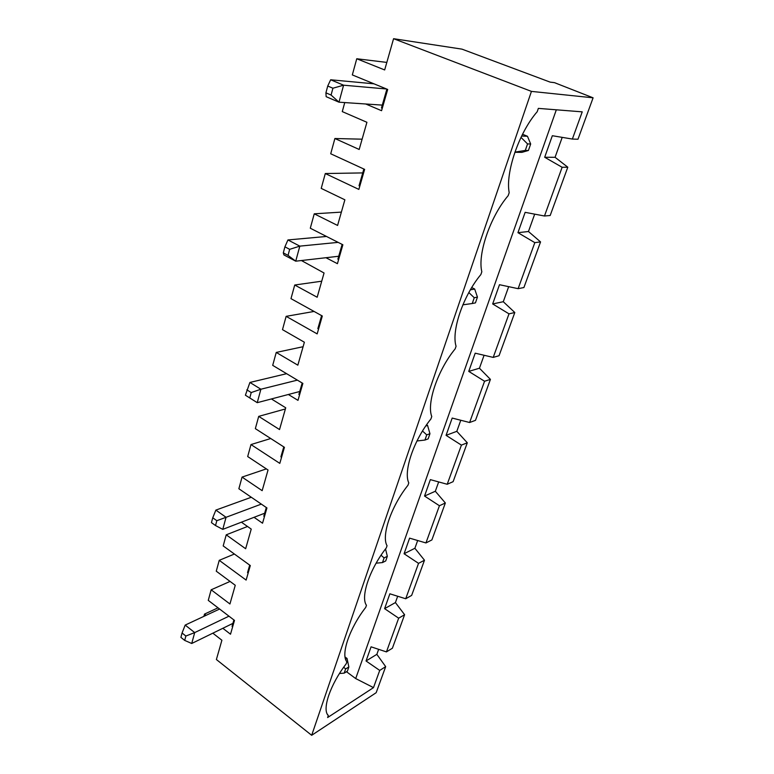 <?xml version="1.0" encoding="UTF-8"?>
<svg xmlns="http://www.w3.org/2000/svg" width="774" height="774" viewBox="0 0 774 774"><rect width="100%" height="100%" fill="white"/><g stroke="black" fill="none" stroke-linecap="round" stroke-linejoin="round"><path stroke-width="1.16" d="M286.603 373.687L249.915 382.453L245.397 395.204L257.239 402.673L249.779 397.952L251.221 392.553L246.829 389.815M247.516 526.475L226.231 534.824L223.193 545.922L250.312 565.562L246.122 580.084L219.236 560.337L216.265 571.183L235.257 585.279L229.936 603.981L211.157 589.798L208.264 600.372L234.493 620.4L230.507 634.216L222.844 628.294M234.387 554.029L219.236 560.337M325.951 257.723L337.425 263.682L342.872 244.778L310.297 228.224L314.244 213.817L337.58 225.447L344.875 199.808L321.22 188.392L325.293 173.54L362.735 172.912M325.293 173.54L358.855 189.407L364.631 169.38L330.711 153.774L334.89 138.517L359.184 149.469L366.915 122.292L342.272 111.601L344.749 102.574M362.106 139.185L334.89 138.517M328.311 715.544C321.752 709.661 330.246 684.458 346.201 663.821L346.897 661.818C340.531 654.736 349.48 628.178 365.725 607.406L366.45 605.297C360.307 596.889 369.759 568.861 386.284 547.963L387.058 545.738C381.166 535.879 391.16 506.264 407.975 485.25L408.788 482.908C403.206 471.443 413.771 440.096 430.905 418.995L431.757 416.509C426.513 403.273 437.716 370.049 455.16 348.881L456.07 346.249C451.213 331.049 463.113 295.765 480.867 274.557L481.834 271.771C477.423 254.394 490.087 216.855 508.17 195.648L509.195 192.687C505.296 172.883 518.793 132.857 537.204 111.708L538.356 108.389L582.232 111.853L572.363 139.059L577.985 139.243L593.097 97.814L554.494 82.654L550.169 82.131L461.972 49.139L393.579 38.7L531.438 91.39L311.68 735.3L376.174 692.691L385.675 666.637L379.724 670.419L373.494 687.622L327.615 717.546L328.311 715.544L327.334 714.189M270.736 438.519L250.979 444.566L279.801 463.374L284.435 447.314L255.343 428.641L258.709 416.373L279.54 429.56L285.722 407.792L271.413 398.949M250.979 444.566L247.69 456.554L268.036 470.002L262.163 490.668L242.059 477.094L238.866 488.752L266.943 507.947L262.541 523.205L254.056 517.322M241.411 522.189L251.231 529.087L245.648 548.737L226.231 534.824M218.016 607.822L204.5 614.101L206.087 615.33M204.5 614.101L203.881 616.356M212.84 633.18L221.896 640.253L216.391 659.525L311.68 735.3M365.754 103.997L381.563 110.701L387.697 89.455L352.325 74.923L356.756 58.756L384.668 69.95L393.579 38.7M288.363 394.488L297.98 400.361L302.866 383.42L272.7 365.357L276.241 352.431L297.845 365.173L304.376 342.224L282.491 329.647L286.138 316.343L317.166 333.894L322.323 316.015L290.985 298.648L294.73 285.016L317.166 297.245L324.054 272.999L301.434 260.538M514.865 152.285L521.899 152.362L528.419 150.475L530.674 144.003L527.462 136.263L522.537 134.26M521.637 136.05L527.462 136.263M520.999 137.385L527.549 143.925L525.294 150.437L528.419 150.475M530.674 144.003L527.549 143.925M531.438 91.39L593.097 97.814M341.373 212.115L314.244 213.817M321.723 281.194L294.73 285.016M245.397 395.204L249.779 397.952M251.221 392.553L260.896 389.225L257.239 402.673L299.741 391.499M297.38 380.131L260.896 389.225L249.915 382.453M326.502 236.467L287.938 239.94L299.819 246.132L295.726 261.186L288.044 255.381L289.669 249.334L284.909 246.829L283.303 252.875L288.044 255.381M287.938 239.94L284.909 246.829M289.669 249.334L299.819 246.132L338.132 242.368M373.958 83.815L330.662 79.78L327.731 86.03L325.922 92.841L326.154 96.682L338.983 102.187L331.079 95.047L332.917 88.217L327.731 86.03M283.303 252.875L283.932 254.927L295.726 261.186L338.722 256.252M330.662 79.78L343.598 85.198L338.983 102.187L382.279 105.109M332.917 88.217L343.598 85.198L386.526 88.981M325.922 92.841L331.079 95.047M283.777 446.888L280.904 456.863L281.552 457.289M232.655 626.776L232.065 626.321L233.903 619.945M302.189 383.014L298.89 394.43L299.577 394.846M321.607 315.618L317.862 328.621L318.569 329.018M285.393 408.953L258.709 416.373M346.491 671.716L355.701 678.566L556.322 109.811M355.701 678.566L373.494 687.622M378.65 649.328L376.851 654.34L366.044 660.977L379.724 670.419M366.044 660.977L371.065 646.822L386.439 651.901L398.668 618.184L384.601 608.654L389.864 593.803L405.711 598.757L418.541 563.356L404.076 553.749L409.601 538.143L425.942 542.942L439.429 505.741L424.539 496.047L430.354 479.638L447.217 484.272L461.41 445.118L446.066 435.346L456.815 431.321L460.782 420.263M484.563 381.243L468.744 371.394L479.435 368.221L490.426 379.386L484.563 381.243L469.605 422.507L452.19 418.066L446.066 435.346M509.002 313.847L492.67 303.94L503.284 301.715L514.807 312.522L509.002 313.847L493.212 357.404L475.197 353.186L468.744 371.394M534.815 242.639L517.941 232.674L528.458 231.513L540.552 241.904L534.815 242.639L518.125 288.673L499.482 284.706L492.67 303.94M562.137 167.281L544.683 157.267L555.064 157.296L567.797 167.203L562.137 167.281L544.47 216.004L525.149 212.337L517.941 232.674M572.363 139.059L552.326 135.721L544.683 157.267M425.942 542.942L431.873 539.942L445.35 502.984L435.327 491.258L424.539 496.047M435.327 491.258L438.674 481.921M417.67 540.513L414.883 548.273L404.076 553.749M405.711 598.757L411.652 595.399L424.481 560.221L414.883 548.273M397.681 596.241L395.417 602.569L384.601 608.654M386.439 651.901L392.389 648.225L404.608 614.711L395.417 602.569M385.675 666.637L376.851 654.34M555.064 157.296L562.205 137.366M544.47 216.004L550.179 215.501L567.797 167.203M528.458 231.513L534.679 214.146M518.125 288.673L523.911 287.541L540.552 241.904M503.284 301.715L508.682 286.661M493.212 357.404L499.046 355.721L514.807 312.522M479.435 368.221L484.089 355.266M469.605 422.507L475.488 420.34L490.426 379.386M456.815 431.321L467.303 442.786L461.41 445.118M447.217 484.272L453.119 481.66L467.303 442.786M266.353 468.889L242.059 477.094M386.816 62.413L356.756 58.756M286.138 316.343L314.089 311.448M303.098 346.713L276.241 352.431M230.062 581.429L211.157 589.798M525.294 150.437L514.923 152.13M429.947 433.701L426.735 434.882L424.936 440.058L428.157 438.868L429.947 433.701L427.567 425.4L426.571 424.82M184.696 640.408L180.903 637.379L182.064 633.006L185.866 636.034L184.696 640.408L191.729 643.484L194.7 632.59L185.866 636.034M228.969 616.181L194.7 632.59L185.189 625.082L182.064 633.006M232.906 623.38L191.729 643.484M219.603 609.022L185.189 625.082M215.53 525.546L211.457 522.634L212.744 517.796L216.826 520.699L215.53 525.546L222.777 529.368L226.056 517.293L216.826 520.699M261.331 504.106L226.056 517.293L215.859 510.105L212.744 517.796M264.65 513.23L222.777 529.368M251.298 497.256L215.859 510.105M264.437 516.616L263.808 516.181L266.304 507.512M248.154 573.041L247.545 572.596L249.702 565.117M404.608 614.711L398.668 618.184M445.35 502.984L439.429 505.741M385.713 560.947L382.482 562.572L384.098 557.919L387.329 556.303L385.713 560.947M345.049 656.981L347.052 658.451L345.601 659.322M339.486 673.496L344.178 673.138L345.639 668.92L343.675 667.256M424.481 560.221L418.541 563.356M376.125 563.182L382.482 562.572M384.098 557.919L381.05 555.229M385.529 548.95L387.329 556.303M347.052 658.451L348.851 666.965L347.391 671.164L344.178 673.138M345.639 668.92L348.851 666.965M477.442 297.119L474.249 297.738L472.246 303.524L475.439 302.876L477.442 297.119L474.685 289.031L471.724 287.56M470.379 289.824L474.685 289.031M468.831 292.562L474.249 297.738M472.246 303.524L462.881 304.821M425.71 426.058L427.567 425.4M422.507 431.012L426.735 434.882M424.936 440.058L416.963 440.977M342.137 244.4L337.88 259.155L338.615 259.532M363.857 169.032L359.049 185.712L359.813 186.079M386.884 89.126L381.466 107.954L382.259 108.292"/></g></svg>

